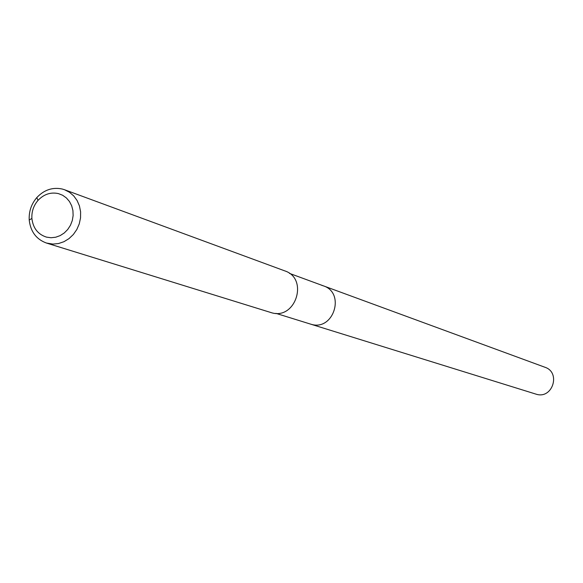 <?xml version="1.0" encoding="UTF-8"?>
<svg xmlns="http://www.w3.org/2000/svg" width="583" height="583" viewBox="0 0 583 583"><rect width="100%" height="100%" fill="white"/><g stroke="black" fill="none" stroke-linecap="round" stroke-linejoin="round"><path stroke-width="0.87" d="M275.927 313.355L536.353 394.246C552.575 399.333 561.116 372.413 544.923 367.246L323.419 285.859C345.748 292.943 333.549 331.304 311.198 324.294L310.469 324.082L311.198 324.294C333.549 331.304 345.748 292.943 323.419 285.859L321.729 285.327M46.48 243.053L271.452 312.707C295.639 320.307 308.939 278.557 284.788 270.884L64.545 189.737L69.486 192.266L73.749 195.932L77.116 200.559L79.441 205.93L80.6 211.797L80.541 217.867L79.259 223.865L76.825 229.498L73.349 234.497L68.998 238.622L63.984 241.683L58.548 243.534L52.936 244.088L46.48 243.053C36.299 239.321 30.549 231.64 29.223 220.01C28.786 211.512 31.322 204.028 36.831 197.55C44.14 189.832 52.616 186.99 62.257 189.03L64.545 189.737M46.494 237.128C37.902 234.351 33.034 228.121 31.89 218.436C31.54 211.622 33.574 205.617 37.997 200.414C43.863 194.226 50.663 191.953 58.387 193.592L62.651 195.261L66.404 197.95L69.464 201.507L71.673 205.77L72.919 210.521L73.13 215.513L72.307 220.498L70.477 225.227L67.745 229.462L64.247 232.981L60.158 235.612L55.684 237.23L51.049 237.74L46.494 237.128M289.474 273.383L323.419 285.859M31.89 218.436L29.223 220.01M37.997 200.414L36.831 197.55"/></g></svg>
